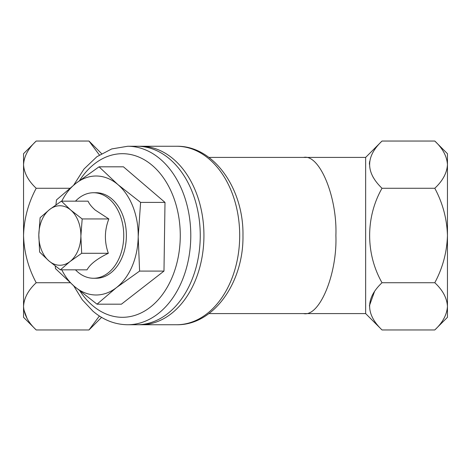 <?xml version="1.0" encoding="UTF-8"?>
<svg xmlns="http://www.w3.org/2000/svg" width="471" height="471" viewBox="0 0 471 471"><rect width="100%" height="100%" fill="white"/><g stroke="black" fill="none" stroke-linecap="round" stroke-linejoin="round"><path stroke-width="0.71" d="M75.49 269.842A42.761 30.238 -90 0 0 77.845 272.079A42.761 30.238 -90 0 0 93.505 278.261A42.761 30.238 -90 0 0 122.631 246.998A42.761 30.238 -90 0 0 109.166 198.921A42.761 30.238 -90 0 0 93.505 192.739A42.761 30.238 -90 0 0 75.49 201.158M81.671 253.292L80.882 236.118L82.178 218.95L70.744 210.054L61.401 201.158L88.065 201.158C89.278 203.943 91.657 206.904 95.201 210.054L108.842 218.95C104.432 230.295 104.262 241.747 108.336 253.292C97.061 258.762 89.967 264.278 87.053 269.842L60.388 269.842L69.985 261.564L81.671 253.292L108.336 253.292M61.401 201.158L49.714 209.436L40.117 217.708L38.822 234.882L39.611 252.05L48.955 260.946L60.388 269.842M82.178 218.95L108.842 218.95M38.822 234.882A29.75 21.036 -90 0 0 48.955 260.946A29.75 21.036 -90 0 0 69.985 261.564A29.75 21.036 -90 0 0 80.882 236.118A29.75 21.036 -90 0 0 70.744 210.054A29.75 21.036 -90 0 0 49.714 209.436A29.75 21.036 -90 0 0 38.822 234.882M93.505 278.261L96.137 278.261A42.761 30.238 -90 0 0 125.257 246.998A42.761 30.238 -90 0 0 111.798 198.921A42.761 30.238 -90 0 0 96.137 192.739L93.505 192.739M127.688 324.743L140.835 324.743A89.243 63.102 -90 0 0 201.612 259.497A89.243 63.102 -90 0 0 173.516 159.163A89.243 63.102 -90 0 0 140.835 146.257L127.688 146.257A89.243 63.102 90 0 1 160.37 159.163A89.243 63.102 90 0 1 188.465 259.497A89.243 63.102 90 0 1 127.688 324.743C114.995 324.601 103.396 320.062 92.887 311.125L82.295 299.803L73.694 285.832M55.254 266.033L55.472 268.6L74.347 286.392L97.026 304.184L116.408 287.634L139.593 271.084L138.197 236.742L140.605 202.4L117.927 184.608L99.051 166.816L75.866 183.366L56.485 199.916L55.931 204.861M99.051 166.816L123.443 166.816L164.997 202.4L163.979 271.084L121.412 304.184L97.026 304.184M139.593 271.084L163.979 271.084M140.605 202.4L164.997 202.4M61.783 269.842A59.493 42.072 -90 0 0 74.347 286.392A59.493 42.072 -90 0 0 116.408 287.634A59.493 42.072 -90 0 0 138.197 236.742A59.493 42.072 -90 0 0 117.927 184.608A59.493 42.072 -90 0 0 75.866 183.366A59.493 42.072 -90 0 0 61.783 201.158M447.191 161.394L447.45 164.656L447.45 153.693L434.792 141.041C442.705 148.394 446.926 156.266 447.45 164.656C446.967 172.951 442.746 180.823 434.792 188.27C442.722 203.048 446.938 218.791 447.45 235.5C446.938 252.185 442.722 267.928 434.792 282.73C442.705 290.083 446.926 297.955 447.45 306.344L447.45 317.307L434.792 329.959L382.016 329.959L365.643 313.586L365.643 157.414L382.016 141.041C365.52 156.643 365.52 172.392 382.016 188.27C365.508 217.249 365.543 253.787 382.016 282.73C365.52 298.337 365.52 314.08 382.016 329.959M70.155 282.73L36.208 282.73C28.295 290.083 24.074 297.955 23.55 306.344C24.033 314.64 28.254 322.511 36.208 329.959L23.55 317.307L23.55 153.693L36.208 141.041C28.295 148.394 24.074 156.266 23.55 164.656L23.809 161.394M176.59 146.257L137.155 146.257A89.243 63.102 90 0 1 200.257 235.5A89.243 63.102 90 0 1 137.155 324.743L176.59 324.743A89.243 63.102 90 0 0 239.698 235.5A89.243 63.102 90 0 0 176.59 146.257C213.946 145.545 243.807 189.001 242.965 235.5C243.807 281.999 213.946 325.455 176.59 324.743M208.918 313.586L303.548 313.586C319.55 317.077 337.336 274.134 335.894 235.5C337.336 196.866 319.55 153.923 303.548 157.414L365.643 157.414M101.577 153.634L88.984 141.041L99.387 154.994M101.577 317.366L88.984 329.959L36.208 329.959M303.548 313.586L365.643 313.586M369.37 305.897L374.48 291.649M374.48 179.351L372.897 176.808M369.37 164.208L369.6 161.553M434.792 141.041L382.016 141.041M434.792 188.27L382.016 188.27M434.792 282.73L382.016 282.73M447.45 164.656L447.45 306.344C446.967 314.64 442.746 322.511 434.792 329.959M99.387 316.006L88.984 329.959M69.737 188.27L36.208 188.27C28.278 203.048 24.062 218.791 23.55 235.5C24.062 252.185 28.278 267.928 36.208 282.73M88.984 141.041L36.208 141.041M23.55 164.656C24.033 172.951 28.254 180.823 36.208 188.27M27.047 318.431L23.809 309.606M80.005 291.113A81.807 57.845 -90 0 0 92.469 305.479A81.807 57.845 -90 0 0 171.909 277.872A81.807 57.845 -90 0 0 152.392 165.521A81.807 57.845 -90 0 0 79.605 180.505M127.688 146.257L111.721 148.936L96.873 156.725L84.015 169.007L73.77 185.009M208.918 157.414L303.548 157.414"/></g></svg>
